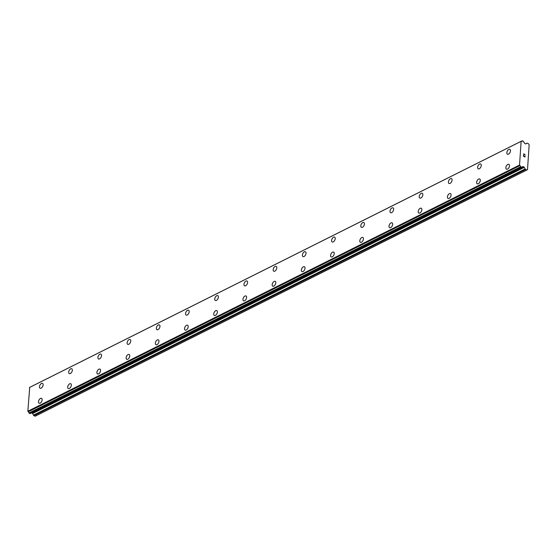 <?xml version="1.0" encoding="UTF-8"?>
<svg xmlns="http://www.w3.org/2000/svg" width="557" height="557" viewBox="0 0 557 557"><rect width="100%" height="100%" fill="white"/><g stroke="black" fill="none" stroke-linecap="round" stroke-linejoin="round"><path stroke-width="0.84" d="M506.438 169.189A2.708 1.525 117 0 1 505.993 166.884A2.708 1.525 117 0 1 507.831 164.433A2.708 1.525 117 0 1 508.903 164.357A2.708 1.525 117 0 1 509.349 166.647A2.708 1.525 117 0 1 507.511 169.112A2.708 1.525 117 0 1 506.438 169.182A2.708 1.525 117 0 1 505.986 166.884A2.708 1.525 117 0 1 507.824 164.426A2.708 1.525 117 0 1 508.896 164.35M477.231 183.81A2.708 1.525 117 0 1 476.785 181.512A2.708 1.525 117 0 1 478.616 179.055A2.708 1.525 117 0 1 479.688 178.978A2.708 1.525 117 0 1 480.141 181.276A2.708 1.525 117 0 1 478.303 183.733A2.708 1.525 117 0 1 477.231 183.81A2.708 1.525 117 0 1 476.778 181.512A2.708 1.525 117 0 1 478.616 179.055A2.708 1.525 117 0 1 479.688 178.978M448.023 198.438A2.708 1.525 117 0 1 447.577 196.141A2.708 1.525 117 0 1 449.408 193.683A2.708 1.525 117 0 1 450.481 193.606A2.708 1.525 117 0 1 450.926 195.904A2.708 1.525 117 0 1 449.095 198.362A2.708 1.525 117 0 1 448.016 198.438A2.708 1.525 117 0 1 447.57 196.141A2.708 1.525 117 0 1 449.402 193.683A2.708 1.525 117 0 1 450.481 193.606M418.808 213.059A2.708 1.525 117 0 1 418.356 210.762A2.708 1.525 117 0 1 420.194 208.304A2.708 1.525 117 0 1 421.266 208.227A2.708 1.525 117 0 1 421.719 210.532A2.708 1.525 117 0 1 419.881 212.99A2.708 1.525 117 0 1 418.808 213.059A2.708 1.525 117 0 1 418.363 210.762A2.708 1.525 117 0 1 420.201 208.311A2.708 1.525 117 0 1 421.273 208.234M389.601 227.688A2.708 1.525 117 0 1 389.155 225.39A2.708 1.525 117 0 1 390.986 222.932A2.708 1.525 117 0 1 392.058 222.856A2.708 1.525 117 0 1 392.511 225.153A2.708 1.525 117 0 1 390.673 227.611A2.708 1.525 117 0 1 389.601 227.688A2.708 1.525 117 0 1 389.148 225.39A2.708 1.525 117 0 1 390.986 222.932A2.708 1.525 117 0 1 392.058 222.856M360.393 242.316A2.708 1.525 117 0 1 359.947 240.018A2.708 1.525 117 0 1 361.778 237.56A2.708 1.525 117 0 1 362.851 237.484A2.708 1.525 117 0 1 363.296 239.782A2.708 1.525 117 0 1 361.465 242.239A2.708 1.525 117 0 1 360.386 242.316A2.708 1.525 117 0 1 359.94 240.018A2.708 1.525 117 0 1 361.772 237.56A2.708 1.525 117 0 1 362.851 237.484M331.178 256.944A2.708 1.525 117 0 1 330.733 254.64A2.708 1.525 117 0 1 332.571 252.189A2.708 1.525 117 0 1 333.643 252.112A2.708 1.525 117 0 1 334.089 254.41A2.708 1.525 117 0 1 332.25 256.868A2.708 1.525 117 0 1 331.178 256.944A2.708 1.525 117 0 1 330.726 254.64A2.708 1.525 117 0 1 332.564 252.182A2.708 1.525 117 0 1 333.636 252.112M301.971 271.565A2.708 1.525 117 0 1 301.525 269.268A2.708 1.525 117 0 1 303.363 266.81A2.708 1.525 117 0 1 304.428 266.733A2.708 1.525 117 0 1 304.881 269.031A2.708 1.525 117 0 1 303.043 271.489A2.708 1.525 117 0 1 301.971 271.565A2.708 1.525 117 0 1 301.518 269.268A2.708 1.525 117 0 1 303.356 266.81A2.708 1.525 117 0 1 304.428 266.733M272.763 286.194A2.708 1.525 117 0 1 272.317 283.896A2.708 1.525 117 0 1 274.148 281.438A2.708 1.525 117 0 1 275.221 281.362A2.708 1.525 117 0 1 275.666 283.659A2.708 1.525 117 0 1 273.835 286.117A2.708 1.525 117 0 1 272.756 286.194A2.708 1.525 117 0 1 272.31 283.896A2.708 1.525 117 0 1 274.141 281.438A2.708 1.525 117 0 1 275.221 281.362M243.555 300.822A2.708 1.525 117 0 1 243.103 298.524A2.708 1.525 117 0 1 244.941 296.066A2.708 1.525 117 0 1 246.013 295.99A2.708 1.525 117 0 1 246.459 298.287A2.708 1.525 117 0 1 244.62 300.745A2.708 1.525 117 0 1 243.548 300.822A2.708 1.525 117 0 1 243.103 298.524A2.708 1.525 117 0 1 244.934 296.059A2.708 1.525 117 0 1 246.006 295.99M214.341 315.443A2.708 1.525 117 0 1 213.888 313.145A2.708 1.525 117 0 1 215.726 310.688A2.708 1.525 117 0 1 216.798 310.611A2.708 1.525 117 0 1 217.251 312.909A2.708 1.525 117 0 1 215.413 315.373A2.708 1.525 117 0 1 214.341 315.443A2.708 1.525 117 0 1 213.895 313.145A2.708 1.525 117 0 1 215.733 310.695A2.708 1.525 117 0 1 216.805 310.618M185.133 330.071A2.708 1.525 117 0 1 184.687 327.774A2.708 1.525 117 0 1 186.518 325.316A2.708 1.525 117 0 1 187.591 325.239A2.708 1.525 117 0 1 188.043 327.537A2.708 1.525 117 0 1 186.205 329.995A2.708 1.525 117 0 1 185.133 330.071A2.708 1.525 117 0 1 184.68 327.774A2.708 1.525 117 0 1 186.518 325.316A2.708 1.525 117 0 1 187.591 325.239M155.925 344.699A2.708 1.525 117 0 1 155.473 342.402A2.708 1.525 117 0 1 157.311 339.944A2.708 1.525 117 0 1 158.383 339.867A2.708 1.525 117 0 1 158.829 342.165A2.708 1.525 117 0 1 156.997 344.623A2.708 1.525 117 0 1 155.918 344.699A2.708 1.525 117 0 1 155.473 342.402A2.708 1.525 117 0 1 157.304 339.944A2.708 1.525 117 0 1 158.383 339.867M126.711 359.321A2.708 1.525 117 0 1 126.258 357.023A2.708 1.525 117 0 1 128.096 354.565A2.708 1.525 117 0 1 129.168 354.489A2.708 1.525 117 0 1 129.621 356.793A2.708 1.525 117 0 1 127.783 359.251A2.708 1.525 117 0 1 126.711 359.321A2.708 1.525 117 0 1 126.265 357.023A2.708 1.525 117 0 1 128.103 354.572A2.708 1.525 117 0 1 129.175 354.496M97.503 373.949A2.708 1.525 117 0 1 97.057 371.651A2.708 1.525 117 0 1 98.888 369.194A2.708 1.525 117 0 1 99.961 369.117A2.708 1.525 117 0 1 100.413 371.415A2.708 1.525 117 0 1 98.575 373.872A2.708 1.525 117 0 1 97.503 373.949A2.708 1.525 117 0 1 97.05 371.651A2.708 1.525 117 0 1 98.888 369.194A2.708 1.525 117 0 1 99.961 369.117M68.295 388.577A2.708 1.525 117 0 1 67.85 386.279A2.708 1.525 117 0 1 69.681 383.822A2.708 1.525 117 0 1 70.753 383.745A2.708 1.525 117 0 1 71.199 386.043A2.708 1.525 117 0 1 69.367 388.501A2.708 1.525 117 0 1 68.288 388.577A2.708 1.525 117 0 1 67.843 386.279A2.708 1.525 117 0 1 69.674 383.822A2.708 1.525 117 0 1 70.753 383.745M39.081 403.205A2.708 1.525 117 0 1 38.635 400.901A2.708 1.525 117 0 1 40.473 398.45A2.708 1.525 117 0 1 41.545 398.373A2.708 1.525 117 0 1 41.991 400.671A2.708 1.525 117 0 1 40.153 403.129A2.708 1.525 117 0 1 39.081 403.205A2.708 1.525 117 0 1 38.628 400.901A2.708 1.525 117 0 1 40.466 398.443A2.708 1.525 117 0 1 41.538 398.373M507.434 154.205A2.708 1.525 117 0 1 506.988 151.908A2.708 1.525 117 0 1 508.826 149.45A2.708 1.525 117 0 1 509.899 149.373A2.708 1.525 117 0 1 510.344 151.671A2.708 1.525 117 0 1 508.506 154.129A2.708 1.525 117 0 1 507.434 154.205A2.708 1.525 117 0 1 506.981 151.901A2.708 1.525 117 0 1 508.82 149.443A2.708 1.525 117 0 1 509.892 149.373M478.226 168.834A2.708 1.525 117 0 1 477.781 166.529A2.708 1.525 117 0 1 479.612 164.071A2.708 1.525 117 0 1 480.684 163.995A2.708 1.525 117 0 1 481.13 166.292A2.708 1.525 117 0 1 479.298 168.757A2.708 1.525 117 0 1 478.226 168.827A2.708 1.525 117 0 1 477.774 166.529A2.708 1.525 117 0 1 479.612 164.071A2.708 1.525 117 0 1 480.684 163.995M449.019 183.455A2.708 1.525 117 0 1 448.566 181.157A2.708 1.525 117 0 1 450.404 178.7A2.708 1.525 117 0 1 451.476 178.623A2.708 1.525 117 0 1 451.922 180.921A2.708 1.525 117 0 1 450.091 183.378A2.708 1.525 117 0 1 449.012 183.455A2.708 1.525 117 0 1 448.566 181.157A2.708 1.525 117 0 1 450.397 178.7A2.708 1.525 117 0 1 451.476 178.623M419.804 198.083A2.708 1.525 117 0 1 419.358 195.786A2.708 1.525 117 0 1 421.196 193.328A2.708 1.525 117 0 1 422.269 193.251A2.708 1.525 117 0 1 422.714 195.549A2.708 1.525 117 0 1 420.876 198.007A2.708 1.525 117 0 1 419.804 198.083A2.708 1.525 117 0 1 419.351 195.786A2.708 1.525 117 0 1 421.189 193.328A2.708 1.525 117 0 1 422.262 193.251M390.596 212.711A2.708 1.525 117 0 1 390.151 210.407A2.708 1.525 117 0 1 391.982 207.956A2.708 1.525 117 0 1 393.054 207.879A2.708 1.525 117 0 1 393.507 210.177A2.708 1.525 117 0 1 391.668 212.635A2.708 1.525 117 0 1 390.596 212.704A2.708 1.525 117 0 1 390.144 210.407A2.708 1.525 117 0 1 391.982 207.949A2.708 1.525 117 0 1 393.054 207.872M361.389 227.333A2.708 1.525 117 0 1 360.943 225.035A2.708 1.525 117 0 1 362.774 222.577A2.708 1.525 117 0 1 363.846 222.501A2.708 1.525 117 0 1 364.292 224.798A2.708 1.525 117 0 1 362.461 227.256A2.708 1.525 117 0 1 361.382 227.333A2.708 1.525 117 0 1 360.936 225.035A2.708 1.525 117 0 1 362.767 222.577A2.708 1.525 117 0 1 363.846 222.501M332.174 241.961A2.708 1.525 117 0 1 331.721 239.663A2.708 1.525 117 0 1 333.559 237.205A2.708 1.525 117 0 1 334.632 237.129A2.708 1.525 117 0 1 335.084 239.426A2.708 1.525 117 0 1 333.246 241.884A2.708 1.525 117 0 1 332.174 241.961A2.708 1.525 117 0 1 331.728 239.663A2.708 1.525 117 0 1 333.566 237.205A2.708 1.525 117 0 1 334.639 237.129M302.966 256.589A2.708 1.525 117 0 1 302.521 254.284A2.708 1.525 117 0 1 304.352 251.834A2.708 1.525 117 0 1 305.424 251.757A2.708 1.525 117 0 1 305.877 254.055A2.708 1.525 117 0 1 304.038 256.512A2.708 1.525 117 0 1 302.966 256.589A2.708 1.525 117 0 1 302.514 254.284A2.708 1.525 117 0 1 304.352 251.827A2.708 1.525 117 0 1 305.424 251.757M273.759 271.21A2.708 1.525 117 0 1 273.313 268.913A2.708 1.525 117 0 1 275.144 266.455A2.708 1.525 117 0 1 276.216 266.378A2.708 1.525 117 0 1 276.662 268.676A2.708 1.525 117 0 1 274.831 271.134A2.708 1.525 117 0 1 273.752 271.21A2.708 1.525 117 0 1 273.306 268.913A2.708 1.525 117 0 1 275.137 266.455A2.708 1.525 117 0 1 276.216 266.378M244.544 285.838A2.708 1.525 117 0 1 244.098 283.541A2.708 1.525 117 0 1 245.936 281.083A2.708 1.525 117 0 1 247.009 281.007A2.708 1.525 117 0 1 247.454 283.304A2.708 1.525 117 0 1 245.616 285.762A2.708 1.525 117 0 1 244.544 285.838A2.708 1.525 117 0 1 244.091 283.541A2.708 1.525 117 0 1 245.929 281.083A2.708 1.525 117 0 1 247.002 281.007M215.336 300.467A2.708 1.525 117 0 1 214.891 298.169A2.708 1.525 117 0 1 216.729 295.711A2.708 1.525 117 0 1 217.794 295.635A2.708 1.525 117 0 1 218.247 297.932A2.708 1.525 117 0 1 216.408 300.39A2.708 1.525 117 0 1 215.336 300.467A2.708 1.525 117 0 1 214.884 298.169A2.708 1.525 117 0 1 216.722 295.704A2.708 1.525 117 0 1 217.794 295.635M186.129 315.095A2.708 1.525 117 0 1 185.683 312.79A2.708 1.525 117 0 1 187.514 310.34A2.708 1.525 117 0 1 188.586 310.263A2.708 1.525 117 0 1 189.032 312.554A2.708 1.525 117 0 1 187.201 315.018A2.708 1.525 117 0 1 186.122 315.088A2.708 1.525 117 0 1 185.676 312.79A2.708 1.525 117 0 1 187.507 310.333A2.708 1.525 117 0 1 188.586 310.256M156.921 329.716A2.708 1.525 117 0 1 156.468 327.419A2.708 1.525 117 0 1 158.306 324.961A2.708 1.525 117 0 1 159.379 324.884A2.708 1.525 117 0 1 159.824 327.182A2.708 1.525 117 0 1 157.986 329.64A2.708 1.525 117 0 1 156.914 329.716A2.708 1.525 117 0 1 156.468 327.419A2.708 1.525 117 0 1 158.299 324.961A2.708 1.525 117 0 1 159.372 324.884M127.706 344.344A2.708 1.525 117 0 1 127.261 342.047A2.708 1.525 117 0 1 129.099 339.589A2.708 1.525 117 0 1 130.171 339.512A2.708 1.525 117 0 1 130.617 341.81A2.708 1.525 117 0 1 128.778 344.268A2.708 1.525 117 0 1 127.706 344.344A2.708 1.525 117 0 1 127.254 342.047A2.708 1.525 117 0 1 129.092 339.589A2.708 1.525 117 0 1 130.164 339.512M98.498 358.973A2.708 1.525 117 0 1 98.053 356.668A2.708 1.525 117 0 1 99.884 354.217A2.708 1.525 117 0 1 100.956 354.141A2.708 1.525 117 0 1 101.409 356.438A2.708 1.525 117 0 1 99.571 358.896A2.708 1.525 117 0 1 98.498 358.966A2.708 1.525 117 0 1 98.046 356.668A2.708 1.525 117 0 1 99.884 354.21A2.708 1.525 117 0 1 100.956 354.134M69.291 373.594A2.708 1.525 117 0 1 68.838 371.296A2.708 1.525 117 0 1 70.676 368.838A2.708 1.525 117 0 1 71.749 368.762A2.708 1.525 117 0 1 72.194 371.059A2.708 1.525 117 0 1 70.363 373.517A2.708 1.525 117 0 1 69.284 373.594A2.708 1.525 117 0 1 68.838 371.296A2.708 1.525 117 0 1 70.669 368.838A2.708 1.525 117 0 1 71.749 368.762M40.076 388.222A2.708 1.525 117 0 1 39.631 385.924A2.708 1.525 117 0 1 41.469 383.467A2.708 1.525 117 0 1 42.541 383.39A2.708 1.525 117 0 1 42.986 385.688A2.708 1.525 117 0 1 41.148 388.145A2.708 1.525 117 0 1 40.076 388.222A2.708 1.525 117 0 1 39.624 385.924A2.708 1.525 117 0 1 41.462 383.467A2.708 1.525 117 0 1 42.534 383.39M523.413 166.64L31.714 412.848A0.724 0.473 63.4 0 0 31.707 412.841L32.215 413.106A0.724 0.473 63.4 0 1 32.578 413.559L33.462 415.132A1.086 0.71 63.4 0 0 34.019 415.682L35.119 416.239L526.818 170.038L525.717 169.474A1.086 0.71 -116.6 0 1 525.16 168.924L524.276 167.351A0.724 0.473 63.4 0 0 523.914 166.898L523.413 166.64A0.724 0.473 63.4 0 0 523.023 166.634L522.835 166.766A0.94 0.62 -116.6 0 1 522.612 166.842A1.058 0.696 63.4 0 0 522.167 166.849A1.058 0.696 63.4 0 0 521.867 167.351L520.677 166.773A1.058 0.696 63.4 0 0 519.918 165.603L519.549 165.039L521.122 141.332L521.547 141.165A1.058 0.696 63.4 0 0 522.118 141.22A1.058 0.696 63.4 0 0 522.403 140.817L523.587 141.45A1.058 0.696 63.4 0 0 524.214 142.662A0.94 0.62 -116.6 0 1 524.416 142.947L524.576 143.26A0.724 0.473 63.4 0 0 524.938 143.636L525.439 143.887A0.724 0.473 63.4 0 0 525.836 143.817L526.873 143.226A1.086 0.71 -116.6 0 1 526.894 143.212A1.086 0.71 -116.6 0 1 527.458 143.253L528.558 143.817L529.15 144.89L527.507 169.613L526.818 170.038M29.709 387.359L521.408 141.151L29.709 387.359L27.85 411.247L28.219 411.811A1.058 0.696 63.4 0 1 28.978 412.981L30.113 413.642L521.707 167.434M523.573 156.127L524.2 156.447L523.573 156.127L523.636 155.187L523.573 156.127M524.2 156.447L524.234 155.932L524.2 156.447M524.304 156.496L524.931 156.816L524.304 156.496M524.931 156.816L524.993 155.876L524.931 156.816M525.021 156.99L525.098 155.925L525.028 156.99L523.462 156.197L523.531 155.131M523.998 154.498L523.622 153.823L525.188 154.623L523.615 153.823M525.188 154.623L523.817 154.052L525.181 154.623M34.019 415.682L525.717 169.474M32.578 413.559L524.276 167.351M32.215 413.106L523.914 166.898M521.902 167.197L522.612 166.842M29.11 413.183L520.809 166.975M28.978 412.981L520.677 166.773M28.219 411.811L519.918 165.603M27.85 411.247L519.549 165.039M29.424 387.533L521.122 141.332M521.624 141.206L522.403 140.817M33.462 415.132L525.16 168.924M30.001 413.635L521.7 167.427M28.094 411.686L519.792 165.478M525.509 143.908L526.873 143.226L525.509 143.908M30.113 413.642L521.812 167.434M521.589 141.193L522.459 140.761"/></g></svg>
